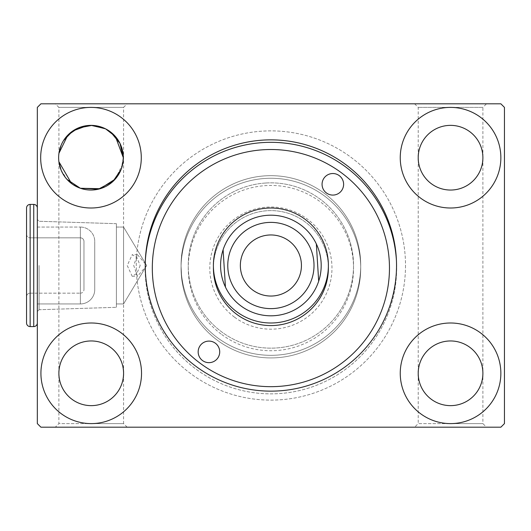 <?xml version="1.0" encoding="UTF-8"?>
<svg xmlns="http://www.w3.org/2000/svg" width="531" height="531" viewBox="0 0 531 531"><rect width="100%" height="100%" fill="white"/><g stroke="black" fill="none" stroke-linecap="round" stroke-linejoin="round"><path stroke-width="0.4" stroke-dasharray="2.65 1.99" d="M146.669 265.5L137.509 276.279L133.712 265.5L137.509 254.721L146.669 265.5L123.57 303.944L123.57 265.5L123.57 303.944L123.57 265.5L123.57 303.944L116.382 303.944L116.382 265.5L116.382 307.316L116.382 265.5L116.382 307.316L116.382 265.5L116.382 303.944L123.57 303.944L146.669 265.5L123.57 227.056L123.57 265.5L123.57 227.056L123.57 265.5L123.57 227.056L116.382 227.056L116.382 265.5L116.382 223.684L116.382 265.5L116.382 227.056L123.57 227.056L146.669 265.5M181.058 265.5C181.761 279.406 181.761 279.406 181.058 265.5C181.761 279.406 181.761 279.406 181.058 265.5C181.761 279.406 181.761 279.406 181.058 265.5C181.761 279.406 181.761 279.406 181.058 265.5A89.832 89.832 0 0 0 270.89 355.332A89.832 89.832 0 0 0 360.722 265.5A89.832 89.832 0 0 0 270.89 175.668A89.832 89.832 0 0 0 181.058 265.5A89.832 89.832 0 0 0 270.89 355.332A89.832 89.832 0 0 0 360.722 265.5A89.832 89.832 0 0 0 270.89 175.668A89.832 89.832 0 0 0 181.058 265.5C181.761 251.594 181.761 251.594 181.058 265.5C181.761 251.594 181.761 251.594 181.058 265.5C181.761 251.594 181.761 251.594 181.058 265.5C181.761 251.594 181.761 251.594 181.058 265.5M140.191 265.5L136.945 273.339L132.186 276.279L127.241 265.5L132.186 254.721L136.945 257.661L140.191 265.5M37.329 265.5L37.329 311.491L37.329 265.5M39.095 265.5L39.095 309.726L39.095 265.5M58.888 161.716L58.888 423.605L91.226 423.605L58.888 423.605L55.297 427.196L91.226 427.196L55.297 427.196M486.482 103.804L414.618 103.804L486.482 103.804L482.891 107.395L418.216 107.395L482.891 107.395L482.891 157.7C484.192 167.165 474.488 189.6 450.553 190.045C426.619 189.6 416.915 167.165 418.216 157.7L418.216 423.605L450.553 423.605L418.216 423.605L414.618 427.196L450.553 427.196L414.618 427.196M55.297 103.804L91.226 103.804L55.297 103.804L58.888 107.395L91.226 107.395L58.888 107.395L58.941 153.3M127.161 103.804L91.226 103.804L127.161 103.804L123.57 107.395L91.226 107.395L123.57 107.395L123.57 423.605L91.226 423.605L123.57 423.605L127.161 427.196L91.226 427.196L127.161 427.196M58.888 373.3C57.587 363.835 67.291 341.4 91.226 340.955C115.167 341.4 124.865 363.835 123.57 373.3C124.865 382.758 115.167 405.193 91.226 405.638C67.291 405.193 57.587 382.758 58.888 373.3A32.338 32.338 0 0 0 91.226 405.638A32.338 32.338 0 0 0 123.57 373.3C124.865 363.835 115.167 341.4 91.226 340.955C67.291 341.4 57.587 363.835 58.888 373.3C57.587 382.758 67.291 405.193 91.226 405.638C115.167 405.193 124.865 382.758 123.57 373.3A32.338 32.338 0 0 0 91.226 340.955A32.338 32.338 0 0 0 58.888 373.3M122.681 164.086L115.2 179.126M80.407 188.266L71.572 183.573M414.618 103.804L418.216 107.395L418.216 157.7C416.915 148.242 426.619 125.807 450.553 125.362C474.488 125.807 484.192 148.242 482.891 157.7L482.891 423.605L450.553 423.605L482.891 423.605L486.482 427.196L450.553 427.196L486.482 427.196M418.216 373.3C416.915 363.835 426.619 341.4 450.553 340.955C474.488 341.4 484.192 363.835 482.891 373.3C484.192 382.758 474.488 405.193 450.553 405.638C426.619 405.193 416.915 382.758 418.216 373.3A32.338 32.338 0 0 0 450.553 405.638A32.338 32.338 0 0 0 482.891 373.3C484.192 363.835 474.488 341.4 450.553 340.955C426.619 341.4 416.915 363.835 418.216 373.3C416.915 382.758 426.619 405.193 450.553 405.638C474.488 405.193 484.192 382.758 482.891 373.3A32.338 32.338 0 0 0 450.553 340.955A32.338 32.338 0 0 0 418.216 373.3M405.511 265.5A134.622 134.622 0 0 1 270.89 400.122A134.622 134.622 0 0 1 136.268 265.5A134.622 134.622 0 0 1 270.89 130.878A134.622 134.622 0 0 1 405.511 265.5A134.622 134.622 0 0 1 270.89 400.122A134.622 134.622 0 0 1 136.268 265.5A134.622 134.622 0 0 1 270.89 130.878A134.622 134.622 0 0 1 405.511 265.5M396.531 265.5A125.641 125.641 0 0 1 270.89 391.141A125.641 125.641 0 0 1 145.248 265.5A125.641 125.641 0 0 1 270.89 139.859A125.641 125.641 0 0 1 396.531 265.5M40.675 157.7A50.306 50.306 0 0 0 90.98 208.006A50.306 50.306 0 0 0 141.286 157.7A50.306 50.306 0 0 0 90.98 107.395A50.306 50.306 0 0 0 40.675 157.7M40.92 373.3A50.306 50.306 0 0 0 91.226 423.605A50.306 50.306 0 0 0 141.531 373.3A50.306 50.306 0 0 0 91.226 322.994A50.306 50.306 0 0 0 40.92 373.3M400.248 373.3A50.306 50.306 0 0 0 450.553 423.605A50.306 50.306 0 0 0 500.859 373.3A50.306 50.306 0 0 0 450.553 322.994A50.306 50.306 0 0 0 400.248 373.3M400.248 157.7A50.306 50.306 0 0 0 450.553 208.006A50.306 50.306 0 0 0 500.859 157.7A50.306 50.306 0 0 0 450.553 107.395A50.306 50.306 0 0 0 400.248 157.7M418.216 157.7A32.338 32.338 0 0 0 450.553 190.045A32.338 32.338 0 0 0 482.891 157.7C484.192 148.242 474.488 125.807 450.553 125.362C426.619 125.807 416.915 148.242 418.216 157.7C416.915 167.165 426.619 189.6 450.553 190.045C474.488 189.6 484.192 167.165 482.891 157.7A32.338 32.338 0 0 0 450.553 125.362A32.338 32.338 0 0 0 418.216 157.7M58.642 157.7A32.338 32.338 0 0 0 90.98 190.045A32.338 32.338 0 0 0 123.318 157.7A32.338 32.338 0 0 0 90.98 125.362A32.338 32.338 0 0 0 58.642 157.7M61.105 170.086L67.006 179.412M121.095 169.482L123.318 157.7M110.694 132.066L105.085 128.602M91.126 125.362L87.436 125.562M63.581 140.523L61.098 145.335M59.074 152.404L58.888 153.691M500.859 103.804L40.92 103.804L37.329 107.395L37.329 423.605L40.92 427.196L500.859 427.196L504.45 423.605L504.45 107.395L500.859 103.804M116.382 265.5L116.382 223.684L116.382 265.5M268.978 235.021A30.546 30.546 0 0 0 240.41 267.412A30.546 30.546 0 0 0 272.801 295.979A30.546 30.546 0 0 0 301.376 263.588A30.546 30.546 0 0 0 268.978 235.021M318.68 281.211A50.306 50.306 0 0 1 225.436 287.059M223.1 249.789A50.306 50.306 0 0 1 316.343 243.941M267.292 208.119A57.494 57.494 0 0 1 328.271 261.902A57.494 57.494 0 0 1 274.487 322.881A57.494 57.494 0 0 1 213.508 269.098A57.494 57.494 0 0 1 267.292 208.119M265.274 175.847A89.832 89.832 0 0 1 360.542 259.885A89.832 89.832 0 0 1 276.505 355.153A89.832 89.832 0 0 1 181.237 271.115A89.832 89.832 0 0 1 265.274 175.847A89.832 89.832 0 0 1 360.542 259.885A89.832 89.832 0 0 1 276.505 355.153A89.832 89.832 0 0 1 181.237 271.115A89.832 89.832 0 0 1 265.274 175.847A89.832 89.832 0 0 1 360.542 259.885A89.832 89.832 0 0 1 276.505 355.153A89.832 89.832 0 0 1 181.237 271.115A89.832 89.832 0 0 1 265.274 175.847M215.347 343.212A10.779 10.779 0 0 0 200.273 345.475A10.779 10.779 0 0 0 202.53 360.549A10.779 10.779 0 0 0 217.604 358.292A10.779 10.779 0 0 0 215.347 343.212M339.249 175.635A10.779 10.779 0 0 0 324.175 177.898A10.779 10.779 0 0 0 326.432 192.972A10.779 10.779 0 0 0 341.506 190.715A10.779 10.779 0 0 0 339.249 175.635M328.364 266.794A57.494 57.494 0 0 0 224.659 233.912A57.494 57.494 0 0 0 236.713 314.319A57.494 57.494 0 0 0 317.12 302.272A57.494 57.494 0 0 0 245.581 216.469A57.494 57.494 0 0 0 213.416 266.794M145.341 260.734A125.761 125.761 0 0 0 372.012 342.86A125.761 125.761 0 0 0 345.661 166.966A125.761 125.761 0 0 0 169.767 193.324A125.761 125.761 0 0 0 330.78 378.683A125.761 125.761 0 0 0 396.438 260.734M217.484 340.325A89.832 89.832 0 0 0 343.119 321.501A89.832 89.832 0 0 0 324.295 195.859A89.832 89.832 0 0 0 198.66 214.69A89.832 89.832 0 0 0 217.484 340.325A89.832 89.832 0 0 0 343.119 321.501A89.832 89.832 0 0 0 324.295 195.859A89.832 89.832 0 0 0 198.66 214.69A89.832 89.832 0 0 0 217.484 340.325A89.832 89.832 0 0 0 343.119 321.501A89.832 89.832 0 0 0 324.295 195.859M37.329 227.056L37.329 303.944L80.38 303.944A14.37 14.37 0 0 0 94.75 289.574L94.75 241.426L94.75 289.574A14.37 14.37 0 0 1 80.38 303.944L80.38 227.056A14.37 14.37 0 0 1 94.75 241.426A14.37 14.37 0 0 0 80.38 227.056L80.38 303.944L80.38 227.056L80.38 303.944L37.329 303.944L37.329 227.056L80.38 227.056L37.329 227.056L37.329 303.944L37.329 227.056M80.38 237.835A3.591 3.591 0 0 1 83.971 241.426L83.971 289.574L83.971 241.426A3.591 3.591 0 0 0 80.38 237.835L80.38 293.165A3.591 3.591 0 0 0 83.971 289.574A3.591 3.591 0 0 1 80.38 293.165L80.38 237.835L80.38 293.165L80.38 237.835L30.141 237.835L80.38 237.835M30.141 293.165L80.38 293.165L30.141 293.165L30.141 237.835L30.141 293.165A3.591 3.591 0 0 0 26.55 296.763L26.55 234.237L26.55 296.763A3.591 3.591 0 0 1 30.141 293.165M37.329 208.006L37.329 322.994L37.329 208.006M26.55 234.237A3.591 3.591 0 0 0 30.141 237.835A3.591 3.591 0 0 1 26.55 234.237L26.55 296.763L26.55 234.237M26.55 322.994L26.55 208.006L26.55 322.994A3.591 3.591 0 0 0 30.141 326.585L33.738 326.585L33.738 204.415M265.719 183.016A82.644 82.644 0 0 1 353.374 260.329A82.644 82.644 0 0 1 276.06 347.984A82.644 82.644 0 0 1 188.405 270.671A82.644 82.644 0 0 1 265.719 183.016A82.644 82.644 0 0 1 353.374 260.329A82.644 82.644 0 0 1 276.06 347.984A82.644 82.644 0 0 1 188.405 270.671A82.644 82.644 0 0 1 265.719 183.016M305.073 221.865A57.494 57.494 0 0 0 224.659 233.912A57.494 57.494 0 0 0 236.713 314.319M221.759 334.543A82.644 82.644 0 0 0 337.344 317.226A82.644 82.644 0 0 0 320.02 201.641A82.644 82.644 0 0 0 204.435 218.958A82.644 82.644 0 0 0 221.759 334.543M234.576 317.213A61.085 61.085 0 0 0 320.007 304.409A61.085 61.085 0 0 0 307.203 218.978A61.085 61.085 0 0 0 221.772 231.775A61.085 61.085 0 0 0 234.576 317.213M30.141 326.585L30.141 204.415M132.186 276.279L137.509 276.279M39.095 309.726L37.329 311.491L39.095 309.726L116.382 307.316L39.095 309.726M116.382 223.684L39.095 221.274L37.329 219.509L39.095 221.274L116.382 223.684M137.509 254.721L132.186 254.721"/><path stroke-width="0.8" d="M58.941 153.3L67.789 135.166L78.117 128.031L91.996 125.382L105.616 128.867L115.413 136.513L123.318 157.7L122.681 164.086M115.2 179.126L100.206 188.697L80.407 188.266M71.572 183.573L58.888 161.716M396.531 265.5A125.641 125.641 0 0 1 270.89 391.141A125.641 125.641 0 0 1 145.248 265.5A125.641 125.641 0 0 1 270.89 139.859A125.641 125.641 0 0 1 396.531 265.5M40.675 157.7A50.306 50.306 0 0 0 90.98 208.006A50.306 50.306 0 0 0 141.286 157.7A50.306 50.306 0 0 0 90.98 107.395A50.306 50.306 0 0 0 40.675 157.7M40.92 373.3A50.306 50.306 0 0 0 91.226 423.605A50.306 50.306 0 0 0 141.531 373.3A50.306 50.306 0 0 0 91.226 322.994A50.306 50.306 0 0 0 40.92 373.3M400.248 373.3A50.306 50.306 0 0 0 450.553 423.605A50.306 50.306 0 0 0 500.859 373.3A50.306 50.306 0 0 0 450.553 322.994A50.306 50.306 0 0 0 400.248 373.3M400.248 157.7A50.306 50.306 0 0 0 450.553 208.006A50.306 50.306 0 0 0 500.859 157.7A50.306 50.306 0 0 0 450.553 107.395A50.306 50.306 0 0 0 400.248 157.7M58.941 162.108L61.105 170.086M67.006 179.412L80.32 188.233L98.348 189.189L113.023 181.363L121.095 169.482M123.318 157.7A32.338 32.338 0 0 0 90.98 125.362A32.338 32.338 0 0 0 58.642 157.7A32.338 32.338 0 0 0 90.98 190.045A32.338 32.338 0 0 0 123.318 157.7L119.986 143.41L110.694 132.066M418.216 157.7A32.338 32.338 0 0 0 450.553 190.045A32.338 32.338 0 0 0 482.891 157.7A32.338 32.338 0 0 0 450.553 125.362A32.338 32.338 0 0 0 418.216 157.7M418.216 373.3A32.338 32.338 0 0 0 450.553 405.638A32.338 32.338 0 0 0 482.891 373.3A32.338 32.338 0 0 0 450.553 340.955A32.338 32.338 0 0 0 418.216 373.3M58.888 373.3A32.338 32.338 0 0 0 91.226 405.638A32.338 32.338 0 0 0 123.57 373.3A32.338 32.338 0 0 0 91.226 340.955A32.338 32.338 0 0 0 58.888 373.3M105.085 128.602L91.126 125.362M87.436 125.562L72.853 130.918L63.581 140.523M61.098 145.335L59.074 152.404M500.859 103.804L40.92 103.804L37.329 107.395L37.329 423.605L40.92 427.196L500.859 427.196L504.45 423.605L504.45 107.395L500.859 103.804M268.978 235.021A30.546 30.546 0 0 0 240.41 267.412A30.546 30.546 0 0 0 272.801 295.979A30.546 30.546 0 0 0 301.376 263.588A30.546 30.546 0 0 0 268.978 235.021M268.195 222.462A43.117 43.117 0 0 1 313.927 262.805A43.117 43.117 0 0 1 273.584 308.538A43.117 43.117 0 0 1 227.859 268.195A43.117 43.117 0 0 1 268.195 222.462M318.68 281.211A50.306 50.306 0 0 1 225.436 287.059A50.306 50.306 0 0 1 267.743 215.294A50.306 50.306 0 0 1 316.343 243.941L318.68 281.211A50.306 50.306 0 0 0 316.343 243.941L318.68 281.211M267.292 208.119A57.494 57.494 0 0 1 328.271 261.902A57.494 57.494 0 0 1 274.487 322.881A57.494 57.494 0 0 1 213.508 269.098A57.494 57.494 0 0 1 267.292 208.119M225.436 287.059L223.1 249.789L225.436 287.059M215.347 343.212A10.779 10.779 0 0 0 200.273 345.475A10.779 10.779 0 0 0 202.53 360.549A10.779 10.779 0 0 0 217.604 358.292A10.779 10.779 0 0 0 215.347 343.212M339.249 175.635A10.779 10.779 0 0 0 324.175 177.898A10.779 10.779 0 0 0 326.432 192.972A10.779 10.779 0 0 0 341.506 190.715A10.779 10.779 0 0 0 339.249 175.635M213.416 266.794A57.494 57.494 0 0 0 297.353 319.131A57.494 57.494 0 0 0 328.364 266.794M200.393 363.436A118.579 118.579 0 0 0 366.237 338.586A118.579 118.579 0 0 0 341.387 172.748A118.579 118.579 0 0 0 175.542 197.598A118.579 118.579 0 0 0 200.393 363.436M396.438 260.734A125.761 125.761 0 0 0 217.571 154.189A125.761 125.761 0 0 0 145.341 260.734M26.55 322.994L26.55 208.006A3.591 3.591 0 0 1 30.141 204.415A3.591 3.591 0 0 0 26.55 208.006L26.55 322.994A3.591 3.591 0 0 0 30.141 326.585L33.738 326.585A3.591 3.591 0 0 0 37.329 322.994A3.591 3.591 0 0 1 33.738 326.585L33.738 204.415A3.591 3.591 0 0 1 37.329 208.006A3.591 3.591 0 0 0 33.738 204.415L30.141 204.415L33.738 204.415M30.141 204.415L30.141 326.585"/></g></svg>
